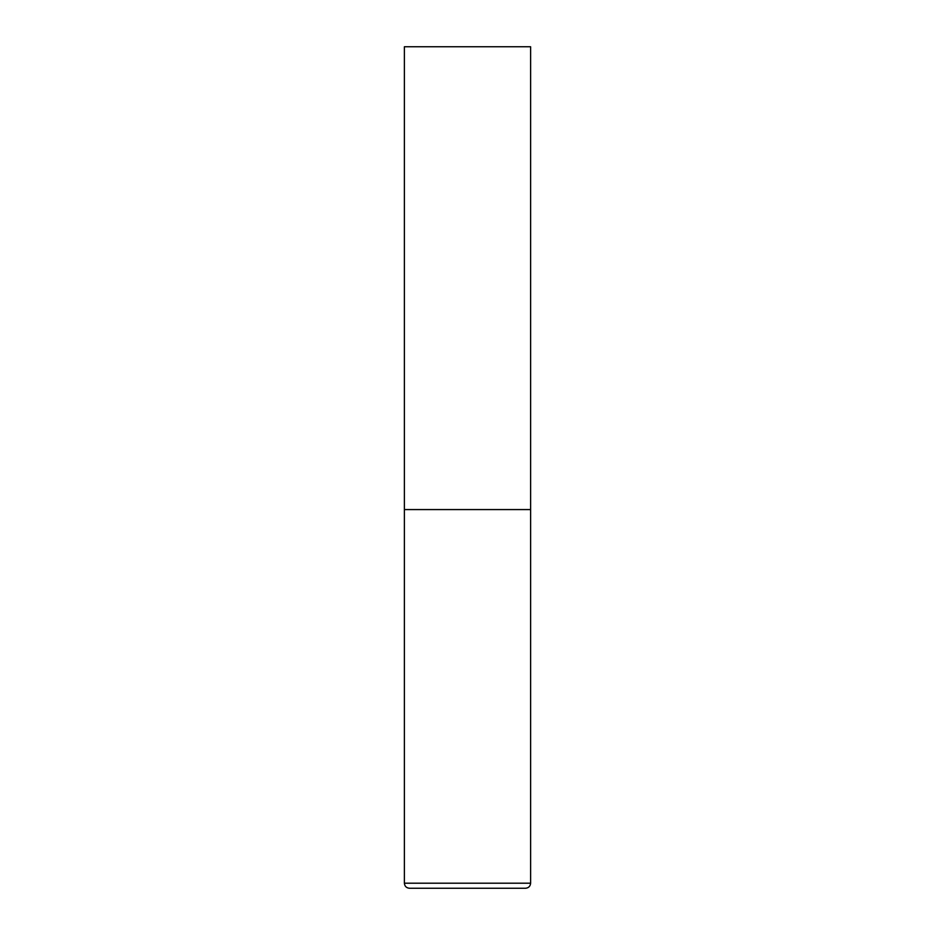 <?xml version="1.0" encoding="UTF-8"?>
<svg xmlns="http://www.w3.org/2000/svg" width="935" height="935" viewBox="0 0 935 935"><rect width="100%" height="100%" fill="white"/><g stroke="black" fill="none" stroke-linecap="round" stroke-linejoin="round"><path stroke-width="1.4" d="M530.612 883.201L530.612 509.575L404.387 509.575L530.612 509.575L530.612 46.75L404.387 46.75L404.387 883.201C404.691 886.263 406.374 887.946 409.436 888.25L525.563 888.25C528.626 887.946 530.309 886.263 530.612 883.201L404.387 883.201"/></g></svg>
